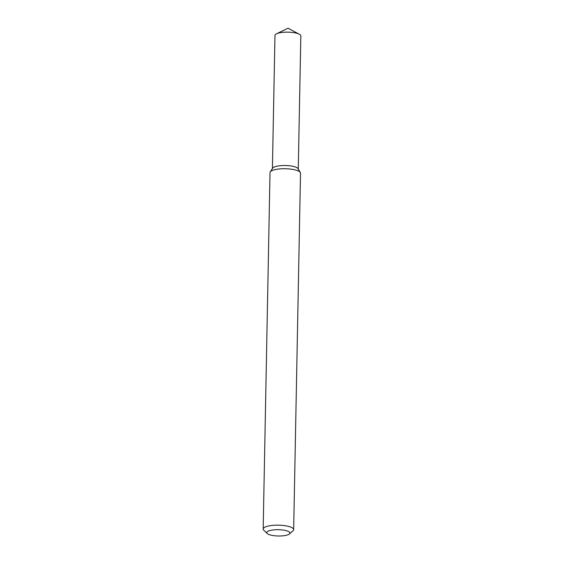 <?xml version="1.0" encoding="UTF-8"?>
<svg xmlns="http://www.w3.org/2000/svg" width="564" height="564" viewBox="0 0 564 564"><rect width="100%" height="100%" fill="white"/><g stroke="black" fill="none" stroke-linecap="round" stroke-linejoin="round"><path stroke-width="0.85" d="M267.223 533.516L263.776 530.216A15.249 4.152 1.1 0 1 263.176 529.025L270.015 172.598A15.249 4.152 1.1 0 1 270.234 171.928L272.595 168.213A12.93 3.518 1.1 0 1 285.405 165.513A12.93 3.518 1.1 0 1 298.102 168.699L300.316 172.499A15.249 4.152 1.1 0 1 300.506 173.183L293.668 529.61A15.249 4.152 1.1 0 1 293.019 530.773L289.445 533.946A11.59 3.158 1.1 0 1 285.814 535.384A11.59 3.158 1.1 0 1 267.223 533.516A11.59 3.158 1.1 0 1 278.412 529.688A11.59 3.158 1.1 0 1 289.445 533.946M270.234 171.928A15.249 4.152 1.1 0 1 285.342 168.742A15.249 4.152 1.1 0 1 300.316 172.499M263.176 529.025A15.249 4.152 1.1 0 1 278.496 525.169A15.249 4.152 1.1 0 1 293.668 529.61M272.412 168.495L274.971 35.426A12.93 3.518 1.1 0 1 276.522 33.798A12.93 3.518 1.1 0 1 287.964 32.155A12.93 3.518 1.1 0 1 299.336 34.235A12.93 3.518 1.1 0 1 300.823 35.92L298.271 168.988M272.412 168.784A12.93 3.518 1.1 0 1 285.405 165.513A12.93 3.518 1.1 0 1 298.264 169.278M299.336 34.235L288.042 28.2L276.522 33.798"/></g></svg>
